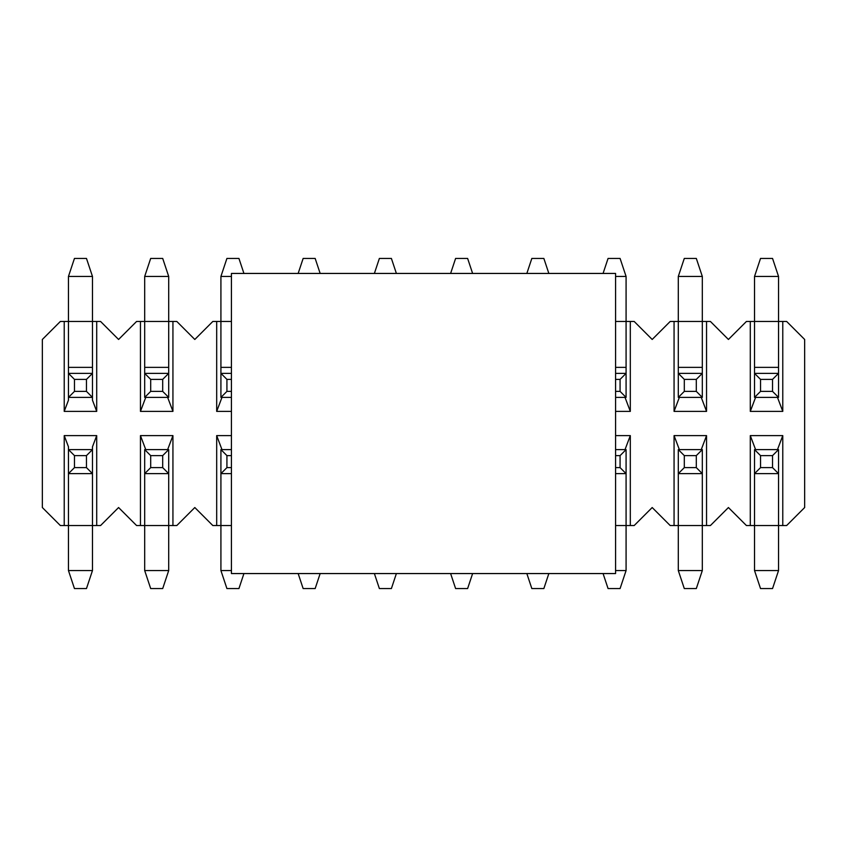 <?xml version="1.0" encoding="UTF-8"?>
<svg xmlns="http://www.w3.org/2000/svg" width="847" height="847" viewBox="0 0 847 847"><rect width="100%" height="100%" fill="white"/><g stroke="black" fill="none" stroke-linecap="round" stroke-linejoin="round"><path stroke-width="1.27" d="M615.578 435.612L630.316 435.612L630.316 525.542L634.181 525.542L652.19 507.533L670.199 525.542L674.064 525.542L674.064 435.612L706.546 435.612L706.546 525.542L710.411 525.542L728.42 507.533L746.429 525.542L750.294 525.542L750.294 435.612L782.776 435.612L782.776 525.542L786.641 525.542L804.65 507.533L804.65 339.467L786.641 321.458L782.776 321.458L782.776 411.388L750.294 411.388L750.294 321.458L746.429 321.458L728.42 339.467L710.411 321.458L706.546 321.458L706.546 411.388L674.064 411.388L674.064 321.458L670.199 321.458L652.19 339.467L634.181 321.458L630.316 321.458L630.316 411.388L615.578 411.388M231.422 411.388L216.684 411.388L216.684 321.458L212.819 321.458L194.81 339.467L176.801 321.458L172.936 321.458L172.936 411.388L140.454 411.388L140.454 321.458L136.589 321.458L118.58 339.467L100.571 321.458L96.706 321.458L96.706 411.388L64.224 411.388L64.224 321.458L60.359 321.458L42.35 339.467L42.35 507.533L60.359 525.542L64.224 525.542L64.224 435.612L96.706 435.612L96.706 525.542L100.571 525.542L118.58 507.533L136.589 525.542L140.454 525.542L140.454 435.612L172.936 435.612L172.936 525.542L176.801 525.542L194.81 507.533L212.819 525.542L216.684 525.542L216.684 435.612L231.422 435.612M772.538 379.382L760.532 379.382L760.532 391.388L772.538 391.388L772.538 379.382L778.541 373.379L754.529 373.379L754.529 321.458L750.294 321.458M750.294 411.388L755.588 397.391M760.532 379.382L754.529 373.379L754.529 397.391L778.541 397.391L778.541 367.376L754.529 367.376M782.776 525.542L750.294 525.542M755.588 449.609L750.294 435.612M772.538 455.612L778.541 449.609L778.541 570.56L754.529 570.56L754.529 473.621L778.541 473.621L772.538 467.618L772.538 455.612L760.532 455.612L760.532 467.618L772.538 467.618M777.482 449.609L782.776 435.612M706.546 525.542L674.064 525.542M679.358 449.609L674.064 435.612M696.308 455.612L702.311 449.609L702.311 570.56L678.299 570.56L678.299 473.621L702.311 473.621L696.308 467.618L696.308 455.612L684.302 455.612L684.302 467.618L696.308 467.618M701.252 449.609L706.546 435.612M630.316 525.542L615.578 525.542M603.075 573.557L608.072 588.57L620.078 588.57L626.081 570.56L626.081 473.621L620.078 467.618L620.078 455.612L615.578 455.612M625.022 449.609L630.316 435.612M231.422 525.542L216.684 525.542M221.978 449.609L216.684 435.612M231.422 570.56L220.919 570.56L220.919 473.621L231.422 473.621M172.936 525.542L140.454 525.542M145.748 449.609L140.454 435.612M162.698 455.612L168.701 449.609L168.701 570.56L144.689 570.56L144.689 473.621L168.701 473.621L162.698 467.618L162.698 455.612L150.692 455.612L150.692 467.618L162.698 467.618M167.642 449.609L172.936 435.612M96.706 525.542L64.224 525.542M86.468 467.618L86.468 455.612L74.462 455.612L74.462 467.618L86.468 467.618L92.471 473.621L92.471 570.56L68.459 570.56L68.459 473.621L92.471 473.621L92.471 449.609L68.459 449.609L68.459 446.814L64.224 435.612M86.468 455.612L92.471 449.609L92.471 446.814L96.706 435.612M64.224 321.458L96.706 321.458M68.459 276.44L68.459 367.376L92.471 367.376L92.471 276.44L86.468 258.43L74.462 258.43L68.459 276.44L92.471 276.44M96.706 411.388L92.471 400.186L92.471 397.391L86.468 391.388L86.468 379.382L74.462 379.382L74.462 391.388L86.468 391.388M86.468 379.382L92.471 373.379L92.471 367.376M68.459 367.376L68.459 373.379L74.462 379.382M74.462 391.388L68.459 397.391L92.471 397.391L92.471 373.379L68.459 373.379L68.459 400.186L64.224 411.388M140.454 321.458L172.936 321.458M144.689 367.376L144.689 276.44L168.701 276.44L168.701 367.376L144.689 367.376L144.689 373.379L150.692 379.382L150.692 391.388L162.698 391.388L162.698 379.382L150.692 379.382M140.454 411.388L145.748 397.391M162.698 379.382L168.701 373.379L168.701 367.376M167.642 397.391L172.936 411.388M216.684 321.458L231.422 321.458M231.422 373.379L220.919 373.379L220.919 276.44L231.422 276.44M216.684 411.388L221.978 397.391M231.422 367.376L220.919 367.376M615.578 321.458L630.316 321.458M615.578 391.388L620.078 391.388L620.078 379.382L626.081 373.379L626.081 367.376L615.578 367.376M625.022 397.391L630.316 411.388M615.578 276.44L626.081 276.44L626.081 367.376M674.064 321.458L706.546 321.458M678.299 367.376L678.299 276.44L702.311 276.44L702.311 367.376L678.299 367.376L678.299 373.379L684.302 379.382L684.302 391.388L696.308 391.388L696.308 379.382L684.302 379.382M674.064 411.388L679.358 397.391M696.308 379.382L702.311 373.379L702.311 367.376M701.252 397.391L706.546 411.388M754.529 276.44L778.541 276.44L772.538 258.43L760.532 258.43L754.529 276.44L754.529 321.458L782.776 321.458M777.482 397.391L782.776 411.388M778.541 276.44L778.541 367.376M231.422 573.557L231.422 273.443L615.578 273.443L615.578 573.557L231.422 573.557M760.532 467.618L754.529 473.621L754.529 449.609L760.532 455.612M778.541 449.609L754.529 449.609M778.541 570.56L772.538 588.57L760.532 588.57L754.529 570.56M684.302 467.618L678.299 473.621L678.299 449.609L684.302 455.612M702.311 449.609L678.299 449.609M702.311 570.56L696.308 588.57L684.302 588.57L678.299 570.56M615.578 467.618L620.078 467.618M615.578 473.621L626.081 473.621L626.081 449.609L620.078 455.612M626.081 449.609L615.578 449.609M626.081 570.56L615.578 570.56M548.845 573.557L543.848 588.57L531.842 588.57L526.845 573.557M472.615 573.557L467.618 588.57L455.612 588.57L450.615 573.557M396.385 573.557L391.388 588.57L379.382 588.57L374.385 573.557M320.155 573.557L315.158 588.57L303.152 588.57L298.155 573.557M231.422 455.612L226.922 455.612L226.922 467.618L231.422 467.618M226.922 467.618L220.919 473.621L220.919 449.609L226.922 455.612M231.422 449.609L220.919 449.609M243.925 573.557L238.928 588.57L226.922 588.57L220.919 570.56M150.692 467.618L144.689 473.621L144.689 449.609L150.692 455.612M168.701 449.609L144.689 449.609M168.701 570.56L162.698 588.57L150.692 588.57L144.689 570.56M74.462 467.618L68.459 473.621L68.459 449.609L74.462 455.612M92.471 570.56L86.468 588.57L74.462 588.57L68.459 570.56M754.529 397.391L760.532 391.388M778.541 397.391L772.538 391.388M678.299 397.391L702.311 397.391L702.311 373.379L678.299 373.379L678.299 397.391L684.302 391.388M702.311 397.391L696.308 391.388M678.299 276.44L684.302 258.43L696.308 258.43L702.311 276.44M620.078 379.382L615.578 379.382M615.578 397.391L626.081 397.391L626.081 373.379L615.578 373.379M626.081 397.391L620.078 391.388M603.075 273.443L608.072 258.43L620.078 258.43L626.081 276.44M526.845 273.443L531.842 258.43L543.848 258.43L548.845 273.443M450.615 273.443L455.612 258.43L467.618 258.43L472.615 273.443M374.385 273.443L379.382 258.43L391.388 258.43L396.385 273.443M298.155 273.443L303.152 258.43L315.158 258.43L320.155 273.443M231.422 379.382L226.922 379.382L226.922 391.388L231.422 391.388M226.922 391.388L220.919 397.391L220.919 373.379L226.922 379.382M220.919 397.391L231.422 397.391M220.919 276.44L226.922 258.43L238.928 258.43L243.925 273.443M144.689 397.391L168.701 397.391L168.701 373.379L144.689 373.379L144.689 397.391L150.692 391.388M168.701 397.391L162.698 391.388M144.689 276.44L150.692 258.43L162.698 258.43L168.701 276.44"/></g></svg>
